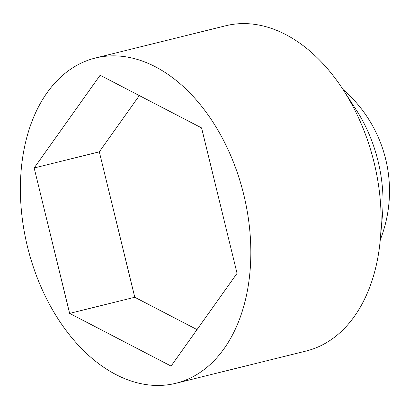 <?xml version="1.0" encoding="UTF-8"?>
<svg xmlns="http://www.w3.org/2000/svg" width="409" height="409" viewBox="0 0 409 409"><rect width="100%" height="100%" fill="white"/><g stroke="black" fill="none" stroke-linecap="round" stroke-linejoin="round"><path stroke-width="0.61" d="M95.916 57.894A167.532 111.228 76.1 0 1 243.682 194.352A167.532 111.228 76.1 0 1 175.865 383.279A167.532 111.228 76.1 0 1 27.638 247.384A167.532 111.228 76.1 0 1 95.348 58.032A167.532 111.228 76.1 0 1 95.916 57.894M100.139 75.225L34.162 167.966L69.632 313.391L171.074 366.086L237.051 273.345L201.586 127.915L100.139 75.225M95.348 58.032L225.645 25.777A167.532 111.228 76.1 0 1 226.208 25.639A167.532 111.228 76.1 0 1 343.238 89.837A167.532 111.228 76.1 0 1 380.288 239.5A167.532 111.228 76.1 0 1 306.162 351.019L175.865 383.279M343.238 89.837L356.433 110.241A117.598 78.073 76.1 0 1 382.441 215.292L380.288 239.5M139.331 95.583L99.31 151.836L34.162 167.966M99.31 151.836L134.776 297.266L197.031 329.598M134.776 297.266L69.632 313.391M380.247 239.919A134.024 134.024 0 0 0 343.008 89.484"/></g></svg>
